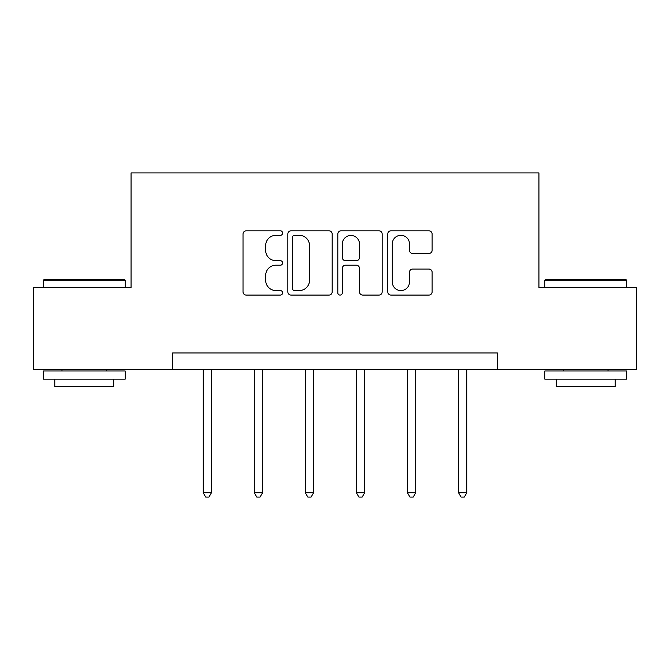 <?xml version="1.0" encoding="UTF-8"?>
<svg xmlns="http://www.w3.org/2000/svg" width="670" height="670" viewBox="0 0 670 670"><rect width="100%" height="100%" fill="white"/><g stroke="black" fill="none" stroke-linecap="round" stroke-linejoin="round"><path stroke-width="1" d="M282.623 233.068A2.253 2.253 0 0 0 280.378 230.815L246.233 230.815A3.216 3.216 0 0 0 243.017 234.031L243.017 291.869A3.216 3.216 0 0 0 246.233 295.076L280.378 295.076A2.253 2.253 0 0 0 282.623 292.832A2.253 2.253 0 0 0 280.378 290.579L275.956 290.579A10.284 10.284 0 0 1 265.672 280.303L265.672 275.479A10.284 10.284 0 0 1 275.956 265.194L280.378 265.194A2.253 2.253 0 0 0 282.623 262.95A2.253 2.253 0 0 0 280.378 260.697L275.956 260.697A10.284 10.284 0 0 1 265.672 250.412L265.672 245.597A10.284 10.284 0 0 1 275.956 235.312L280.378 235.312A2.253 2.253 0 0 0 282.623 233.068M428.909 253.469A3.216 3.216 0 0 0 432.125 250.253L432.125 234.031A3.216 3.216 0 0 0 428.909 230.815L390.995 230.815A3.216 3.216 0 0 0 387.779 234.031L387.779 291.869A3.216 3.216 0 0 0 390.995 295.076L428.909 295.076A3.216 3.216 0 0 0 432.125 291.869L432.125 272.263A3.216 3.216 0 0 0 428.909 269.055L412.678 269.055A3.216 3.216 0 0 0 409.471 272.263L409.471 281.986A8.593 8.593 0 0 1 400.869 290.579A8.593 8.593 0 0 1 392.277 281.986L392.277 243.905A8.593 8.593 0 0 1 400.869 235.312A8.593 8.593 0 0 1 409.471 243.905L409.471 250.253A3.216 3.216 0 0 0 412.678 253.469L428.909 253.469M172.626 369.338L33.5 369.338L33.5 287.497L131.052 287.497L131.052 172.927L538.948 172.927L538.948 287.497L636.5 287.497L636.5 369.338L497.375 369.338L497.375 352.973L172.626 352.973L172.626 369.338L497.375 369.338M332.186 234.031A3.216 3.216 0 0 0 328.978 230.815L291.056 230.815A3.216 3.216 0 0 0 287.849 234.031L287.849 291.869A3.216 3.216 0 0 0 291.056 295.076L328.978 295.076A3.216 3.216 0 0 0 332.186 291.869L332.186 234.031M341.022 230.815L378.944 230.815A3.216 3.216 0 0 1 382.151 234.031L382.151 291.869A3.216 3.216 0 0 1 378.944 295.076L362.713 295.076A3.216 3.216 0 0 1 359.505 291.869L359.505 268.41A3.216 3.216 0 0 0 356.289 265.194L345.527 265.194A3.216 3.216 0 0 0 342.311 268.41L342.311 292.832A2.253 2.253 0 0 1 340.059 295.076A2.253 2.253 0 0 1 337.814 292.832L337.814 234.031A3.216 3.216 0 0 1 341.022 230.815M294.591 235.312A2.253 2.253 0 0 0 292.346 237.565L292.346 288.334A2.253 2.253 0 0 0 294.591 290.579L299.255 290.579A10.284 10.284 0 0 0 309.532 280.303L309.532 245.597A10.284 10.284 0 0 0 299.255 235.312L294.591 235.312M359.505 244.073A8.593 8.593 0 0 0 350.904 235.472A8.593 8.593 0 0 0 342.311 244.073L342.311 257.481A3.216 3.216 0 0 0 345.527 260.697L356.289 260.697A3.216 3.216 0 0 0 359.505 257.481L359.505 244.073M203.236 369.338L203.236 492.819L211.418 492.819L211.418 369.338M211.418 492.819L208.965 497.073L205.69 497.073L203.236 492.819M44.304 279.315L124.176 279.315L125.164 280.295L43.324 280.295L44.304 279.315M84.244 379.161L43.324 379.161L43.324 370.979L125.164 370.979L125.164 379.161L84.244 379.161M113.707 379.161L113.707 386.691L54.781 386.691L54.781 379.161M545.824 279.315L625.696 279.315L626.676 280.295L544.836 280.295L545.824 279.315M585.756 379.161L544.836 379.161L544.836 370.979L626.676 370.979L626.676 379.161L585.756 379.161M615.219 379.161L615.219 386.691L556.293 386.691L556.293 379.161M254.307 369.338L254.307 492.819L262.489 492.819L262.489 369.338M262.489 492.819L260.035 497.073L256.761 497.073L254.307 492.819M305.378 369.338L305.378 492.819L313.56 492.819L313.56 369.338M313.56 492.819L311.106 497.073L307.832 497.073L305.378 492.819M356.44 369.338L356.44 492.819L364.622 492.819L364.622 369.338M364.622 492.819L362.168 497.073L358.894 497.073L356.44 492.819M407.511 369.338L407.511 492.819L415.693 492.819L415.693 369.338M415.693 492.819L413.239 497.073L409.965 497.073L407.511 492.819M458.581 369.338L458.581 492.819L466.764 492.819L466.764 369.338M466.764 492.819L464.31 497.073L461.035 497.073L458.581 492.819M43.324 287.497L43.324 280.295M61.983 370.979L61.983 369.338M106.505 370.979L106.505 369.338M125.164 287.497L125.164 280.295M544.836 287.497L544.836 280.295M563.495 370.979L563.495 369.338M608.017 370.979L608.017 369.338M626.676 287.497L626.676 280.295"/></g></svg>
